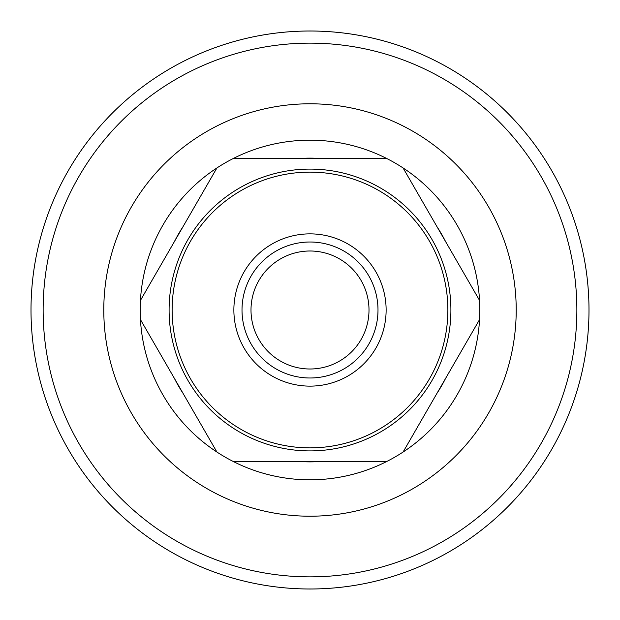 <?xml version="1.0" encoding="UTF-8"?>
<svg xmlns="http://www.w3.org/2000/svg" width="620" height="620" viewBox="0 0 620 620"><rect width="100%" height="100%" fill="white"/><g stroke="black" fill="none" stroke-linecap="round" stroke-linejoin="round"><path stroke-width="0.93" d="M369.001 310A59.001 59.001 0 0 1 310 369.001A59.001 59.001 0 0 1 250.999 310A59.001 59.001 0 0 1 310 250.999A59.001 59.001 0 0 1 369.001 310M310 242.009A67.991 67.991 0 0 0 242.009 310A67.991 67.991 0 0 0 310 377.991A67.991 67.991 0 0 0 377.991 310A67.991 67.991 0 0 0 310 242.009M140.446 300.413A169.826 169.826 0 0 0 140.446 319.579L216.922 452.042A169.826 169.826 0 0 0 233.523 461.629L386.477 461.629A169.826 169.826 0 0 0 403.078 452.042L479.555 319.579A169.826 169.826 0 0 0 479.555 300.413L403.078 167.95A169.826 169.826 0 0 0 386.477 158.371L318.579 158.371A151.869 151.869 0 0 0 301.421 158.371L233.523 158.371A169.826 169.826 0 0 0 216.922 167.95L140.446 300.413A169.826 169.826 0 0 0 386.477 461.629L233.523 461.629A169.826 169.826 0 0 1 216.922 452.042L140.446 319.579A169.826 169.826 0 0 1 216.922 167.95L140.446 300.413M588.992 310A278.992 278.992 0 0 0 310 31.008A278.992 278.992 0 0 0 31.008 310A278.992 278.992 0 0 0 310 588.992A278.992 278.992 0 0 0 588.992 310A278.992 278.992 0 0 0 310 31.008A278.992 278.992 0 0 0 31.008 310A278.992 278.992 0 0 0 310 588.992A278.992 278.992 0 0 0 588.992 310M386.477 158.371A169.826 169.826 0 0 0 233.523 158.371L386.477 158.371M174.398 241.614A151.869 151.869 0 0 1 182.977 226.757M182.977 393.243A151.869 151.869 0 0 1 174.398 378.378M437.022 226.757A151.869 151.869 0 0 1 445.602 241.614M479.555 300.413A169.826 169.826 0 0 0 403.078 167.95L479.555 300.413M445.602 378.378A151.869 151.869 0 0 1 437.022 393.243M403.078 452.042A169.826 169.826 0 0 0 479.555 319.579L403.078 452.042M318.579 461.629A151.869 151.869 0 0 1 301.421 461.629M310 233.864A76.128 76.128 0 0 0 233.872 310A76.128 76.128 0 0 0 310 386.128A76.128 76.128 0 0 0 386.128 310A76.128 76.128 0 0 0 310 233.864M310 516.212A206.212 206.212 0 0 0 516.212 310A206.212 206.212 0 0 0 310 103.788A206.212 206.212 0 0 0 103.788 310A206.212 206.212 0 0 0 310 516.212M310 576.864A266.863 266.863 0 0 0 576.864 310A266.863 266.863 0 0 0 310 43.136A266.863 266.863 0 0 0 43.136 310A266.863 266.863 0 0 0 310 576.864M310 450.903A140.903 140.903 0 0 0 450.903 310A140.903 140.903 0 0 0 310 169.097A140.903 140.903 0 0 0 169.097 310A140.903 140.903 0 0 0 310 450.903M310 447.873A137.873 137.873 0 0 0 447.873 310A137.873 137.873 0 0 0 310 172.127A137.873 137.873 0 0 0 172.127 310A137.873 137.873 0 0 0 310 447.873"/></g></svg>
